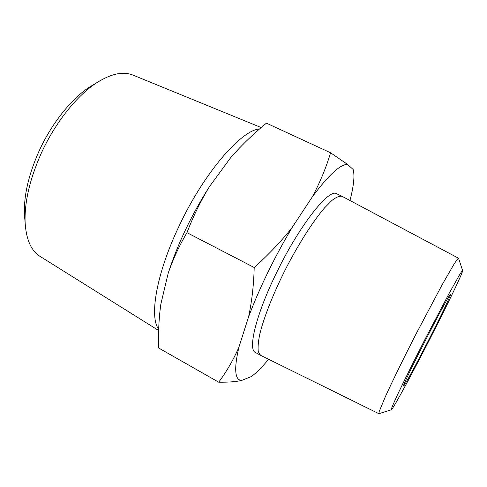 <?xml version="1.0" encoding="UTF-8"?>
<svg xmlns="http://www.w3.org/2000/svg" width="487" height="487" viewBox="0 0 487 487"><rect width="100%" height="100%" fill="white"/><g stroke="black" fill="none" stroke-linecap="round" stroke-linejoin="round"><path stroke-width="0.73" d="M391.256 409.792L378.886 413.7L379.16 411.643L385.284 396.85C392.059 381.936 403.364 358.791 415.801 334.466L441.922 285.157L453.714 264.672C456.276 260.648 457.89 258.506 458.553 258.232L462.607 270.547M378.886 413.7L260.569 355.303L258.323 351.778C257.726 347.681 258.226 341.783 259.802 334.088C263.863 317.354 273.554 292.845 286.137 268.027C298.933 243.317 313.171 221.135 324.379 208.065L331.921 200.437C336.225 197.144 339.597 195.762 342.044 196.298L458.553 258.232M261.215 127.557L132.902 75.059C123.333 71.157 111.444 73.61 97.223 82.431C77.22 95.093 55.037 122.724 41.072 153.679C29.591 179.679 24.283 202.811 25.147 223.083C26.298 239.774 31.247 250.86 40.007 256.345L158.652 330.521M259.595 128.952C241.382 129.938 204.041 172.727 179.143 225.956C156.382 273.45 149.101 317.025 158.689 329.267M312.356 196.803C320.075 182.241 326.156 167.565 330.582 152.784L266.444 123.162C255.036 132.476 244.322 142.612 234.29 153.569L230.771 157.551L209.459 186.612C200.76 200.888 193.266 216.234 186.965 232.652C179.143 245.941 172.861 259.547 168.125 273.463L160.826 304.259C158.835 318.729 158.141 333.327 158.738 348.047L218.687 382.185C226.406 371.904 233.133 360.289 238.873 347.328L248.601 316.775C259.857 287.172 274.351 257.453 292.072 227.612L312.356 196.803C328.548 175.143 340.249 164.332 347.456 164.356L353.124 169.458C353.866 172.027 354.098 175.399 353.806 179.575C353.392 185.395 352.101 192.371 349.952 200.492M230.771 157.551L239.695 147.768M168.125 273.463C177.615 244.024 191.391 215.077 209.459 186.612M342.044 196.298L336.73 193.765C329.218 187.909 299.535 225.152 276.537 272.781C256.01 314.486 247.615 349.636 255.413 352.46L260.569 355.303M268.593 359.266C263.254 365.755 258.347 370.875 253.867 374.613L251.389 376.542L241.461 380.517C234.777 379.83 233.918 368.762 238.873 347.328M330.582 152.784L347.456 164.356M353.124 169.458L353.976 171.747M248.601 316.775C251.858 301.587 253.727 285.169 254.208 267.509L186.965 232.652M254.208 267.509C268.471 254.756 281.09 241.461 292.072 227.612M241.461 380.517C235.538 381.771 227.946 382.325 218.687 382.185M94.101 84.306L90.071 86.723C71.674 98.368 51.531 123.436 38.875 151.512C28.465 175.077 23.662 196.164 24.46 214.767L24.849 219.454M430.161 337.089C417.097 362.772 403.406 387.993 403.54 385.905C401.672 385.881 449.282 292.973 450.39 294.471C451.808 293.338 441.94 314.012 430.161 337.089M431.61 335.592C413.232 371.697 393.399 408.49 391.39 409.75C390.817 409.853 392.65 405.257 396.899 396.089C403.096 382.855 413.591 361.64 425.066 339.214L448.862 293.892L459.131 275.557C461.219 272.136 462.388 270.516 462.65 270.681C462.766 272.823 448.131 303.224 431.61 335.592M233.778 154.093L234.284 153.569M24.46 214.767L25.147 223.083M90.071 86.723L97.223 82.431"/></g></svg>
